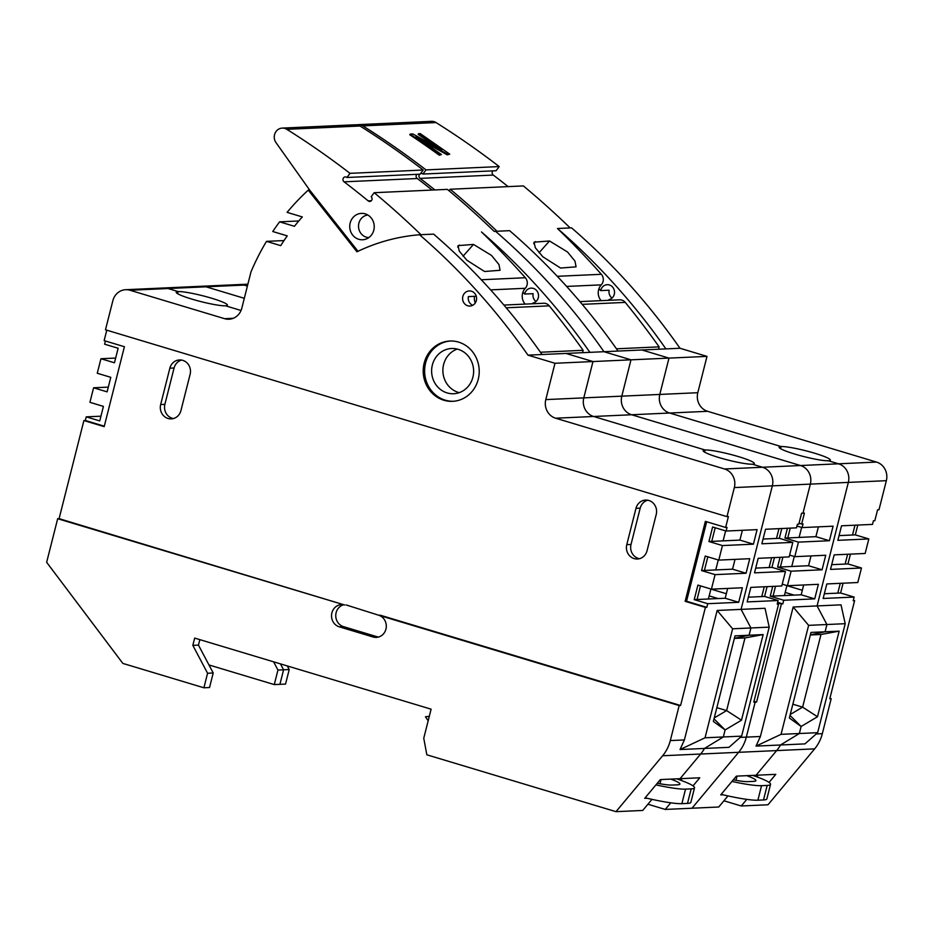 <?xml version="1.0" encoding="UTF-8"?>
<svg xmlns="http://www.w3.org/2000/svg" width="933" height="933" viewBox="0 0 933 933"><rect width="100%" height="100%" fill="white"/><g stroke="black" fill="none" stroke-linecap="round" stroke-linejoin="round"><path stroke-width="1.4" d="M705.255 556.045L718.772 560.103L749.735 558.704L746.062 573.235L715.086 574.635L701.581 570.576L705.255 556.045M701.581 570.576L704.392 570.448L707.844 556.814M746.062 573.235L732.545 569.177L735.029 559.368M704.392 570.448L732.545 569.177M697.907 585.108L711.413 589.166L742.376 587.767L738.703 602.298L707.739 603.698L694.222 599.639L697.907 585.108M694.222 599.639L697.044 599.511L700.485 585.889M738.703 602.298L725.186 598.24L727.67 588.431M697.044 599.511L725.186 598.24M712.614 526.982L726.119 531.04L757.083 529.629L753.409 544.172L722.445 545.572L708.94 541.513L712.614 526.982M708.94 541.513L711.751 541.385L715.203 527.751M753.409 544.172L739.904 540.102L742.376 530.306M711.751 541.385L739.904 540.102M715.086 574.635L711.413 589.166M707.739 603.698L706.817 607.336L705.406 607.395L680.589 705.5L679.177 705.558L378.565 615.185A11.324 10.496 87.4 0 1 386.25 627.384A11.324 10.496 87.4 0 1 376.314 637.391A11.324 10.496 87.4 0 1 373.048 636.982L339.274 626.824A11.324 10.496 87.4 0 1 331.588 614.625A11.324 10.496 87.4 0 1 341.513 604.619A11.324 10.496 87.4 0 1 344.79 605.027L59.094 518.655L83.912 420.55L85.323 420.491L86.233 416.853L100.951 416.188M769.212 627.139L750.913 627.967L741.082 609.377L750.913 627.967L749.082 635.233L735.006 635.874L713.348 721.477L725.116 729.921L723.343 736.965L741.642 736.137L769.212 627.139L765.013 608.293L741.082 609.377L772.337 485.848L741.082 609.377L717.162 610.462L684.39 739.939L670.314 740.58L679.177 705.558M705.406 607.395L685.149 601.307L705.371 521.372L725.641 527.472L728.393 516.567L726.982 516.637L734.341 487.574L772.337 485.848A15.091 13.995 -92.6 0 0 762.506 467.246A15.091 13.995 87.4 0 1 772.337 485.848L810.345 484.122L802.986 513.185L810.345 484.122A15.091 13.995 -92.6 0 0 800.514 465.532L631.629 414.753L800.514 465.532A15.091 13.995 87.4 0 1 810.345 484.122L848.342 482.396L817.086 605.925L826.93 624.527L825.087 631.793L811.01 632.422L789.353 718.025L801.12 726.469L790.006 715.424L801.12 726.469L799.348 733.513L780.501 744.989A37.728 34.999 87.4 0 1 776.653 750.587A37.728 34.999 -92.6 0 0 780.501 744.989L804.969 743.881L817.646 732.685L845.216 623.687L808.631 625.355L781.049 734.341L799.348 733.513L780.501 744.989L756.033 746.097L760.395 736.499L746.318 737.128L755.182 702.117L746.318 737.128A37.728 34.999 87.4 0 1 738.644 752.313A37.728 34.999 -92.6 0 0 746.318 737.128L740.184 737.408M725.641 527.472L727.04 527.402L726.119 531.04M722.445 545.572L718.772 560.103M706.817 607.336L686.548 601.237L706.666 521.769M685.149 601.307L686.548 601.237M651.98 799.359L642.732 810.45L615.99 811.663L426.836 754.797L423.757 738.236L431.104 709.173L194.67 638.09L192.828 645.356L198.461 645.1L199.837 639.641M741.49 720.194L763.159 634.592L749.082 635.233L734.388 638.3L749.082 635.233L750.913 627.967L732.627 628.795L705.045 737.793L723.343 736.965L725.116 729.921L714.002 718.865L725.116 729.921L741.49 720.194L726.609 710.596L714.246 717.932M684.39 739.939L680.029 749.549L704.497 748.441L723.343 736.965L704.497 748.441A37.728 34.999 87.4 0 1 700.648 754.027A37.728 34.999 -92.6 0 0 704.497 748.441L728.965 747.333L741.642 736.137M670.314 740.58A37.728 34.999 87.4 0 1 662.64 755.753L700.648 754.027L680.064 778.693L700.648 754.027L738.644 752.313L691.994 808.223L665.252 809.436L647.922 804.223M233.262 318.293L224.608 318.689L130.025 290.256L168.033 288.53A15.091 13.995 -92.6 0 0 163.672 287.982A15.091 13.995 87.4 0 1 168.033 288.53L178.168 291.574L177.632 293.697L178.168 291.574L168.033 288.53L206.03 286.804L244.306 298.315L206.03 286.804A15.091 13.995 -92.6 0 0 201.68 286.268A15.091 13.995 87.4 0 1 206.03 286.804L244.038 285.09A15.091 13.995 -92.6 0 0 239.676 284.542A15.091 13.995 87.4 0 1 244.038 285.09L247.397 286.093L244.038 285.09L247.688 284.915M752.371 464.202L762.506 467.246L752.371 464.202A26.416 3.056 -165.8 0 1 723.343 458.826A26.416 3.056 -165.8 0 1 703.132 450.616A26.416 3.056 -165.8 0 1 705.091 449.986L704.555 452.108L705.091 449.986L593.621 416.48A15.091 13.995 87.4 0 1 583.79 397.878A15.091 13.995 -92.6 0 0 593.621 416.48L705.091 449.986A26.416 3.056 -165.8 0 1 734.119 455.362A26.416 3.056 -165.8 0 1 754.33 463.573A26.416 3.056 -165.8 0 1 752.371 464.202M224.608 318.689A15.091 13.995 -92.6 0 0 228.97 319.226A15.091 13.995 -92.6 0 0 241.799 308.217L250.989 271.888A236.947 219.803 -92.6 0 1 266.5 241.355L284.017 240.562M545.793 399.604L554.983 363.275L527.961 355.146L565.958 353.432L592.98 361.549L583.79 397.878L545.793 399.604A15.091 13.995 -92.6 0 0 555.625 418.206L631.629 414.753A15.091 13.995 87.4 0 1 621.798 396.163A15.091 13.995 -92.6 0 0 631.629 414.753L669.626 413.027A15.091 13.995 87.4 0 1 659.794 394.437A15.091 13.995 -92.6 0 0 669.626 413.027L781.096 446.545L780.559 448.656L781.096 446.545L669.626 413.027L707.634 411.313L876.519 462.08L838.51 463.806A15.091 13.995 87.4 0 1 848.342 482.396A15.091 13.995 -92.6 0 0 838.51 463.806L828.376 460.762L838.51 463.806L724.509 468.972L555.625 418.206M724.509 468.972A15.091 13.995 87.4 0 1 734.341 487.574M527.961 355.146A667.118 618.859 -92.6 0 0 419.558 234.754A202.391 187.755 -92.6 0 0 356.942 251.793L308.263 190.134A236.947 219.803 -92.6 0 0 287.084 212.362L302.304 216.934A221.856 205.808 -92.6 0 0 294.431 226.299L279.608 221.844A236.947 219.803 -92.6 0 0 272.751 231.512L287.247 235.874A221.856 205.808 -92.6 0 0 280.716 245.636L266.5 241.355M726.982 516.637L105.487 329.792L112.846 300.729A15.091 13.995 87.4 0 1 125.663 289.708A15.091 13.995 87.4 0 1 130.025 290.256M462.838 296.484A7.546 6.998 87.4 0 1 476.553 297.65A7.546 6.998 87.4 0 1 469.94 306.047A7.546 6.998 87.4 0 1 462.838 296.484M424.188 363.054A30.183 28.002 87.4 0 1 449.846 341.023A30.183 28.002 87.4 0 1 479.189 369.911A30.183 28.002 87.4 0 1 452.575 401.33A30.183 28.002 87.4 0 1 424.188 363.054M225.448 305.791L241.041 310.479L225.448 305.791A26.416 3.056 -165.8 0 1 196.42 300.414A26.416 3.056 -165.8 0 1 176.209 292.204A26.416 3.056 -165.8 0 1 178.168 291.574A26.416 3.056 -165.8 0 1 207.196 296.951A26.416 3.056 -165.8 0 1 227.419 305.161A26.416 3.056 -165.8 0 1 225.448 305.791M476.262 296.251L468.389 296.601A7.546 6.998 -92.6 0 0 472.728 305.278M542.038 354.517A667.118 618.859 -92.6 0 0 433.635 234.125L419.558 234.754M308.263 190.134L309.674 190.075L358.004 251.28M279.608 221.844L298.793 220.969M626.778 544.662L635.979 508.333A11.324 10.496 87.4 0 1 645.601 500.076A11.324 10.496 87.4 0 1 656.237 514.421L647.047 550.762A11.324 10.496 87.4 0 1 637.426 559.019A11.324 10.496 87.4 0 1 626.778 544.662L631.011 544.475L640.201 508.147A11.324 10.496 87.4 0 1 647.724 500.205M639.525 558.692A11.324 10.496 87.4 0 1 631.011 544.475M160.663 404.537L169.853 368.197A11.324 10.496 87.4 0 1 179.474 359.94A11.324 10.496 87.4 0 1 190.122 374.296L180.92 410.625A11.324 10.496 87.4 0 1 171.31 418.882A11.324 10.496 87.4 0 1 160.663 404.537L164.884 404.339L174.074 368.01A11.324 10.496 87.4 0 1 181.597 360.08M173.41 418.555A11.324 10.496 87.4 0 1 164.884 404.339M378.565 615.185L346.19 604.969M378.425 637.064A11.324 10.496 87.4 0 1 377.27 636.796L343.496 626.638A11.324 10.496 87.4 0 1 335.752 615.582A11.324 10.496 87.4 0 1 343.636 604.759M680.589 705.5L379.976 615.115M344.79 605.027L57.683 518.713L46.65 562.307L122.841 663.41L203.907 687.784L207.581 673.253L192.828 645.356M615.99 811.663L662.64 755.753M105.429 341.011L104.624 344.195L118.141 348.254L114.456 362.785L100.951 358.727L97.265 373.258L110.782 377.317L107.108 391.86L93.592 387.79L108.298 387.125M100.951 358.727L115.657 358.062M93.592 387.79L89.918 402.321L103.423 406.391L99.749 420.923L86.233 416.853M104.298 426.194L85.323 420.491M106.782 330.177L104.134 340.627L124.404 346.714L104.181 426.649L83.912 420.55M57.683 518.713L59.094 518.655M203.907 687.784L209.528 687.528L213.214 672.996L198.461 645.1M207.581 673.253L213.214 672.996M646.977 798.228L644.715 798.333L660.366 779.58L699.773 777.795L693.044 785.854M705.045 737.793L680.029 749.549M717.162 610.462L732.627 628.795M554.983 363.275L592.98 361.549L565.958 353.432L589.889 352.347A667.118 618.859 87.4 0 0 481.486 231.955A868.635 805.797 87.4 0 1 525.349 277.742A7.546 6.998 87.4 0 1 525.267 288.297A11.313 10.485 -92.6 0 0 525.139 304.1M767.078 586.647L764.605 596.444L778.11 600.514L747.146 601.913L750.82 587.382L781.784 585.982L785.469 571.451L754.505 572.85L758.179 558.319L789.143 556.908L792.817 542.376L761.853 543.787L765.538 529.256L796.502 527.845L797.423 524.218L798.823 524.148L801.587 513.255L804.398 513.127L801.645 524.019L803.045 523.961L802.123 527.588L833.087 526.189L829.414 540.72L798.45 542.12L784.945 538.061L787.417 528.265M764.605 596.444L748.348 597.19M764.267 586.775L761.783 596.572M763.054 539.052L779.312 538.318L792.817 542.376M755.695 568.115L771.953 567.381L785.469 571.451M782.251 584.163L787.417 585.726L818.381 584.315L814.707 598.858L783.743 600.257L782.822 603.884L781.411 603.954L756.593 702.048L755.182 702.117L753.782 702.176L778.6 604.083L777.189 604.141L778.11 600.514M734.364 638.405L744.989 637.927L763.159 634.592M744.989 637.927L726.609 710.596L716.836 707.657M273.602 661.824L277.952 670.057L289.218 669.544L285.545 684.076L279.912 684.332L283.585 669.801L280.46 663.876L283.585 669.801L279.912 684.332L274.279 684.589L208.957 664.949M670.769 802.823L665.252 809.436M589.889 352.347L641.962 349.98L668.984 358.109L630.988 359.823L603.966 351.706A667.118 618.859 -92.6 0 0 495.563 231.314A667.118 618.859 87.4 0 1 603.966 351.706L630.988 359.823L621.798 396.163L630.988 359.823L592.98 361.549L583.79 397.878L659.794 394.437L668.984 358.109L659.794 394.437L697.802 392.711A15.091 13.995 87.4 0 0 707.634 411.313M536.02 301.522A7.546 6.998 87.4 0 1 533.128 293.673L524.684 294.047A7.546 6.998 87.4 0 1 538.481 294.851A7.546 6.998 87.4 0 1 532.86 303.12A652.027 604.852 -92.6 0 1 533.408 303.726M524.684 294.047A652.027 604.852 -92.6 0 0 522.935 292.146M709.185 595.884L718.072 598.554M710.899 589.096L726.329 593.738M682.21 778.589L680.798 780.291M778.973 528.638L776.501 538.446M781.796 528.51L779.312 538.318M771.626 557.712L769.142 567.509M774.437 557.584L771.953 567.381M777.306 603.698L778.6 604.083M277.952 670.057L274.279 684.589M618.043 351.065A667.118 618.859 -92.6 0 0 509.64 230.673L494.152 231.372A868.635 805.797 87.4 0 0 447.374 189.376L374.191 192.699L371.159 196.781A2.624 2.437 87.4 0 1 369.771 201.446A2.624 2.437 87.4 0 1 368.138 200.863A868.635 805.797 -92.6 0 0 344.102 181.83A2.671 2.472 87.4 0 1 345.28 176.908A2.671 2.472 87.4 0 1 346.936 177.492L350.003 173.34L423.197 170.028L420.118 174.179L346.936 177.492M484.577 271.503L466.838 260.214L459.304 251.164L458.021 245.624L473.509 244.423L491.504 255.42L498.968 264.552L500.076 270.278L484.577 271.503M475.259 303.003A11.313 10.485 87.4 0 1 474.547 296.321M374.191 192.699A868.635 805.797 -92.6 0 1 420.97 234.696L433.635 234.125M503.913 305.068L543.671 303.26A7.546 6.998 87.4 0 1 549.257 305.849A868.635 805.797 87.4 0 1 583.137 350.307L582.53 352.674M583.137 350.307L540.44 352.242M416.864 174.319A2.671 2.472 -92.6 0 0 417.296 178.518L344.102 181.83M371.346 200.723L368.138 200.863M417.296 178.518A868.635 805.797 87.4 0 1 432.096 190.064M373.806 230.124A13.202 12.246 87.4 0 1 362.575 239.769A13.202 12.246 87.4 0 1 349.747 227.127A13.202 12.246 87.4 0 1 361.386 213.377A13.202 12.246 87.4 0 1 373.806 230.124M350.003 173.34A868.635 805.797 -92.6 0 0 286.839 129.325L360.033 126.013A868.635 805.797 87.4 0 1 423.197 170.028M309.674 190.075L275.993 142.609A9.05 8.397 87.4 0 1 275.025 133.291A9.05 8.397 87.4 0 1 282.244 128.101A9.05 8.397 87.4 0 1 286.839 129.325M459.234 392.641A22.637 21.004 87.4 0 1 443.618 364.511A22.637 21.004 87.4 0 1 457.263 349.07M432.352 365.013A22.637 21.004 87.4 0 1 451.595 348.499A22.637 21.004 87.4 0 1 473.602 370.156A22.637 21.004 87.4 0 1 453.648 393.726A22.637 21.004 87.4 0 1 432.352 365.013M450.546 341A30.183 28.002 -92.6 0 0 425.6 362.984A30.183 28.002 -92.6 0 0 453.286 401.283M360.033 126.013A9.05 8.397 -92.6 0 0 355.426 124.777L282.244 128.101M429.297 716.334L425.46 716.777L428.165 720.801M645.158 797.797A45.274 5.236 14.2 0 0 681.871 803.663L687.504 803.406A45.274 5.236 14.2 0 0 690.863 802.322L694.537 787.79A45.274 5.236 -165.8 0 1 691.178 788.875L685.545 789.131A45.274 5.236 -165.8 0 1 655.934 784.886M676.693 778.845A45.274 5.236 -165.8 0 1 694.537 787.79M657.287 783.265A30.183 3.487 14.2 0 0 672.04 785.061L677.673 784.816A30.183 3.487 14.2 0 0 679.912 784.093A30.183 3.487 14.2 0 0 670.804 779.113M789.598 555.1L794.776 556.663L825.74 555.252L822.066 569.783L791.091 571.194L777.586 567.124L780.07 557.328M777.586 567.124L780.396 566.996L782.88 557.199M822.066 569.783L808.549 565.725L811.034 555.916M780.396 566.996L808.549 565.725M783.743 600.257L770.226 596.199L773.049 596.07L775.521 586.262M770.226 596.199L772.711 586.39M814.707 598.858L801.19 594.788L803.675 584.991M773.049 596.07L801.19 594.788M796.957 526.037L802.123 527.588M784.945 538.061L787.755 537.933L790.239 528.136M829.414 540.72L815.909 536.662L818.381 526.853M787.755 537.933L815.909 536.662M791.091 571.194L787.417 585.726M845.216 623.687L841.018 604.841L793.167 607.01L760.395 736.499M798.45 542.12L794.776 556.663M782.822 603.884L777.655 602.333M781.411 603.954L777.539 602.788M727.985 795.919L718.737 807.01L691.994 808.223L738.644 752.313L776.653 750.587L756.068 775.241L776.653 750.587L814.649 748.861A37.728 34.999 -92.6 0 0 822.323 733.688L816.2 733.968M817.646 732.685L799.348 733.513L801.12 726.469L817.495 716.754L839.164 631.151L825.087 631.793L810.392 634.86L825.087 631.793L826.93 624.527L817.086 605.925L848.342 482.396L886.35 480.682L878.991 509.745L877.591 509.803L874.827 520.707L873.428 520.766L872.507 524.404L841.543 525.804L837.857 540.335L868.821 538.936L865.148 553.467L834.184 554.867L830.51 569.398L861.474 567.999L857.789 582.53L826.825 583.941L823.151 598.473L854.115 597.062L840.61 593.003L824.352 593.738M828.376 460.762A26.416 3.056 -165.8 0 1 799.348 455.386A26.416 3.056 -165.8 0 1 779.137 447.175A26.416 3.056 -165.8 0 1 781.096 446.545A26.416 3.056 -165.8 0 1 810.124 451.922A26.416 3.056 -165.8 0 1 830.335 460.132A26.416 3.056 -165.8 0 1 828.376 460.762M756.593 702.048L754.004 701.266M799.056 523.25L801.645 524.019M289.218 669.544L287.306 665.94M722.982 794.788L720.719 794.893L736.37 776.139L775.778 774.343L769.049 782.414M781.049 734.341L756.033 746.097M793.167 607.01L808.631 625.355M840.271 583.323L837.787 593.131M843.082 583.195L840.61 593.003M839.059 535.612L855.316 534.877L868.821 538.936M831.7 564.675L847.957 563.94L861.474 567.999M829.892 698.281L831.186 698.665L822.323 733.688M831.186 698.665L829.787 698.735L854.605 600.63L853.194 600.7L854.115 597.062M814.649 748.861L767.999 804.771L741.257 805.984L723.926 800.782M817.495 716.754L802.613 707.144L790.251 714.48M810.369 634.965L820.993 634.487L839.164 631.151M820.993 634.487L802.613 707.144L792.852 704.205M746.773 799.371L741.257 805.984M886.35 480.682A15.091 13.995 -92.6 0 0 876.519 462.08M679.97 348.254L665.894 348.895A667.118 618.859 87.4 0 0 557.491 228.503L571.567 227.862A667.118 618.859 87.4 0 1 679.97 348.254L706.992 356.383L697.802 392.711M706.992 356.383L668.984 358.109L641.962 349.98L665.894 348.895M612.025 298.07A7.546 6.998 87.4 0 1 609.132 290.221L600.689 290.606A7.546 6.998 87.4 0 1 614.485 291.399A7.546 6.998 87.4 0 1 608.864 299.668A652.027 604.852 -92.6 0 1 609.412 300.286M600.689 290.606A652.027 604.852 -92.6 0 0 598.939 288.705M785.189 592.443L794.076 595.114M786.904 585.656L802.333 590.286M758.214 775.148L756.803 776.839M854.978 525.197L852.505 535.006M857.8 525.069L855.316 534.877M847.63 554.26L845.146 564.068M850.441 554.132L847.957 563.94M853.31 600.246L854.605 600.63M441.414 154.528L439.303 155.228A868.635 805.797 -92.6 0 0 409.785 134.749L410.182 134.06L439.676 154.61L441.414 154.528L415.99 136.813L447.642 154.248L449.741 154.155L420.258 133.606L418.509 133.687L441.857 149.956L412.841 133.944L410.182 134.06M439.303 155.228L439.676 154.61M449.741 154.155L447.28 154.866L420.771 140.148M447.28 154.866L447.642 154.248M437.134 147.356A868.635 805.797 -92.6 0 0 418.112 134.364L418.509 133.687M560.581 268.051L542.843 256.773L535.309 247.723L534.026 242.172L549.514 240.982L567.509 251.98L574.973 261.112L576.081 266.838L560.581 268.051M557.269 276.296L601.353 274.302A868.635 805.797 87.4 0 0 557.491 228.503L570.156 227.932A868.635 805.797 87.4 0 0 523.378 185.924L450.196 189.247A868.635 805.797 -92.6 0 1 496.974 231.244L509.64 230.673M579.918 301.616L619.675 299.82A7.546 6.998 87.4 0 1 625.262 302.397A868.635 805.797 87.4 0 1 659.141 346.866L658.535 349.234M601.353 274.302A7.546 6.998 87.4 0 1 601.272 284.857A11.313 10.485 -92.6 0 0 601.144 300.659M659.141 346.866L616.445 348.802M492.869 170.879A2.671 2.472 -92.6 0 0 493.3 175.066L420.107 178.39A2.671 2.472 87.4 0 1 419.687 174.203M420.526 173.62A2.671 2.472 87.4 0 1 422.941 174.051L426.008 169.899L499.202 166.575L496.123 170.727L422.941 174.051M450.196 189.247L449.065 190.775M493.3 175.066A868.635 805.797 87.4 0 1 508.1 186.623M434.918 189.935A868.635 805.797 -92.6 0 0 420.107 178.39M426.008 169.899A868.635 805.797 -92.6 0 0 362.844 125.885L436.038 122.561A868.635 805.797 87.4 0 1 499.202 166.575M356.849 124.847A9.05 8.397 87.4 0 1 358.249 124.649A9.05 8.397 87.4 0 1 362.844 125.885M436.038 122.561A9.05 8.397 -92.6 0 0 431.431 121.337L358.249 124.649M721.162 794.356A45.274 5.236 14.2 0 0 757.876 800.211L763.509 799.954A45.274 5.236 14.2 0 0 766.868 798.881L770.541 784.35A45.274 5.236 -165.8 0 1 767.183 785.423L761.55 785.679A45.274 5.236 -165.8 0 1 731.938 781.446M752.698 775.393A45.274 5.236 -165.8 0 1 770.541 784.35M733.291 779.825A30.183 3.487 14.2 0 0 748.044 781.621L753.677 781.364A30.183 3.487 14.2 0 0 755.917 780.641A30.183 3.487 14.2 0 0 746.808 775.661M367.812 215.01A11.324 10.496 -92.6 0 0 358.54 225.331A11.324 10.496 -92.6 0 0 366.261 237.157A11.324 10.496 -92.6 0 0 368.838 237.565M635.979 508.333L640.201 508.147M169.853 368.197L174.074 368.01M373.048 636.982L377.27 636.796M339.274 626.824L343.496 626.638M459.433 245.064L457.648 247.082M463.06 256.202L473.509 244.423M549.257 305.849L506.222 307.797M490.606 289.871L525.267 288.297M481.265 279.748L525.349 277.742M685.545 789.131L681.871 803.663M691.178 788.875L687.504 803.406M659.981 783.767L661.054 779.545M535.437 241.612L533.653 243.63M539.064 252.75L549.514 240.982M625.262 302.397L582.227 304.356M566.611 286.431L601.272 284.857M761.55 785.679L757.876 800.211M767.183 785.423L763.509 799.954M735.985 780.326L737.058 776.104M125.663 289.708L247.875 284.168M708.392 598.998L710.923 589.015M715.751 569.935L718.27 559.952M723.098 540.872L725.629 530.889M784.396 595.557L786.927 585.574M791.755 566.483L794.275 556.511M799.103 537.42L801.634 527.448"/></g></svg>
